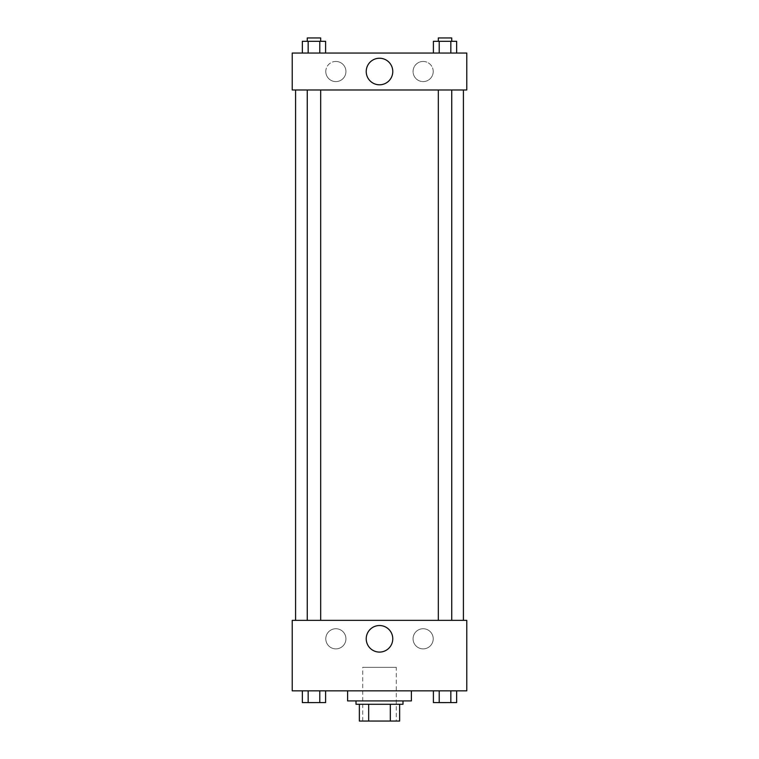 <?xml version="1.0" encoding="UTF-8"?>
<svg xmlns="http://www.w3.org/2000/svg" width="759" height="759" viewBox="0 0 759 759"><rect width="100%" height="100%" fill="white"/><g stroke="black" fill="none" stroke-linecap="round" stroke-linejoin="round"><path stroke-width="0.57" stroke-dasharray="3.79 2.85" d="M396.283 667.341L362.717 667.341L396.283 667.341L396.283 721.05L362.717 721.05L396.283 721.05M368.675 721.05L359.358 721.05L359.358 704.267L368.675 704.267L368.675 721.05L399.642 721.05M390.325 704.267L368.675 704.267L390.325 704.267L390.325 721.05M368.675 704.267L359.358 704.267M355.999 704.267L403.001 704.267M379.5 700.908L355.999 700.908L379.5 700.908M411.387 700.908L347.613 700.908M411.387 690.842L347.613 690.842L411.387 690.842M292.224 690.842L466.776 690.842L466.776 620.35L292.224 620.35L292.224 690.842M433.398 690.842L433.398 702.587L439.214 702.587L433.398 702.587L439.214 702.587L439.214 690.842L450.837 690.842L433.398 690.842L456.652 690.842L433.398 690.842L439.214 690.842L439.214 702.587L456.652 702.587L450.837 702.587L456.652 702.587L456.652 690.842L450.837 690.842L450.837 702.587L439.214 702.587L450.837 702.587L450.837 690.842L456.652 690.842L439.214 690.842L456.652 690.842M325.602 690.842L302.348 690.842L319.786 690.842L319.786 702.587L325.602 702.587L319.786 702.587L325.602 702.587L325.602 690.842L302.348 690.842L308.163 690.842L308.163 702.587L319.786 702.587L308.163 702.587L319.786 702.587L319.786 690.842L319.786 702.587M292.224 632.93L292.224 640.909L292.224 632.93M379.5 652.085A13.282 13.282 0 0 0 390.999 632.171A13.282 13.282 0 0 0 368.001 632.171A13.282 13.282 0 0 0 379.5 652.085M466.776 632.93L466.776 640.909L466.776 632.93M335.858 628.737A10.066 10.066 0 0 0 327.138 643.841A10.066 10.066 0 0 0 344.586 643.841A10.066 10.066 0 0 0 335.858 628.737A10.066 10.066 0 0 1 344.586 643.841A10.066 10.066 0 0 1 327.138 643.841A10.066 10.066 0 0 1 335.858 628.737M423.142 628.737A10.066 10.066 0 0 0 414.414 643.841A10.066 10.066 0 0 0 431.862 643.841A10.066 10.066 0 0 0 423.142 628.737A10.066 10.066 0 0 1 431.862 643.841A10.066 10.066 0 0 1 414.414 643.841A10.066 10.066 0 0 1 423.142 628.737M438.313 620.35L451.738 620.35L438.313 620.35L451.738 620.35L438.313 620.35L438.313 89.979L451.738 89.979L438.313 89.979M320.687 620.35L307.262 620.35L320.687 620.35L307.262 620.35L320.687 620.35L320.687 89.979L307.262 89.979L320.687 89.979M463.417 620.35L295.583 620.35L463.417 620.35M463.417 89.979L295.583 89.979L463.417 89.979M451.738 89.979L451.738 620.35M466.776 89.979L292.224 89.979L292.224 53.054L466.776 53.054L466.776 89.979M325.791 71.517A10.066 10.066 0 0 0 335.858 81.593A10.066 10.066 0 0 0 345.933 71.517A10.066 10.066 0 0 0 335.858 61.451A10.066 10.066 0 0 0 325.791 71.517M433.209 71.517A10.066 10.066 0 0 0 423.142 61.451A10.066 10.066 0 0 0 413.067 71.517A10.066 10.066 0 0 0 423.142 81.593A10.066 10.066 0 0 0 433.209 71.517M433.398 53.054L456.652 53.054L433.398 53.054L456.652 53.054L433.398 53.054L456.652 53.054L433.398 53.054L433.398 41.309L456.652 41.309L450.837 41.309L450.837 53.054L450.837 41.309L439.214 41.309L439.214 53.054L439.214 41.309L433.398 41.309L456.652 41.309L456.652 53.054M302.348 53.054L325.602 53.054L302.348 53.054L325.602 53.054L302.348 53.054L302.348 41.309L325.602 41.309L319.786 41.309L319.786 53.054L319.786 41.309L308.163 41.309L308.163 53.054L308.163 41.309L302.348 41.309L325.602 41.309L325.602 53.054M335.858 61.451A10.066 10.066 0 0 1 344.586 76.555A10.066 10.066 0 0 1 327.138 76.555A10.066 10.066 0 0 1 335.858 61.451M423.142 61.451A10.066 10.066 0 0 1 431.862 76.555A10.066 10.066 0 0 1 414.414 76.555A10.066 10.066 0 0 1 423.142 61.451M292.224 85.369L292.224 69.42L292.224 85.369M466.776 69.42L466.776 85.369L466.776 69.42M392.782 71.517A13.282 13.282 0 0 0 372.859 60.018A13.282 13.282 0 0 0 372.859 83.016A13.282 13.282 0 0 0 392.782 71.517M451.738 41.309L438.313 41.309L451.738 41.309L438.313 41.309L451.738 41.309L451.738 37.95L438.313 37.95L451.738 37.95L438.313 37.95L438.313 41.309M320.687 41.309L307.262 41.309L320.687 41.309L307.262 41.309L320.687 41.309L320.687 37.95L307.262 37.95L320.687 37.95L307.262 37.95L307.262 41.309M450.837 41.309L450.837 53.054M439.214 41.309L439.214 53.054M319.786 41.309L319.786 53.054M308.163 41.309L308.163 53.054M451.738 702.587L438.313 702.616M302.348 690.842L308.163 690.842L302.348 690.842L302.348 702.587L308.163 702.587L302.348 702.587L308.163 702.587L308.163 690.842L319.786 690.842L302.348 690.842L319.786 690.842M320.687 702.587L307.262 702.616M450.837 690.842L450.837 702.587M439.214 690.842L439.214 702.587M308.163 690.842L308.163 702.587M362.717 721.05L362.717 667.341M307.262 89.979L307.262 620.35"/><path stroke-width="1.14" d="M390.325 704.267L390.325 721.05L359.358 721.05L359.358 704.267M390.325 721.05L399.642 721.05L399.642 704.267L399.642 721.05M403.001 700.908L403.001 704.267L355.999 704.267L355.999 700.908M368.675 704.267L368.675 721.05M347.613 690.842L347.613 700.908L411.387 700.908L411.387 690.842M466.776 690.842L292.224 690.842L292.224 620.35L466.776 620.35L466.776 690.842M379.5 652.085A13.282 13.282 0 0 1 368.001 632.171A13.282 13.282 0 0 1 390.999 632.171A13.282 13.282 0 0 1 379.5 652.085M463.417 89.979L463.417 620.35M438.313 620.35L438.313 89.979M320.687 89.979L320.687 620.35M466.776 89.979L292.224 89.979L292.224 53.054L466.776 53.054L466.776 89.979M392.782 71.517A13.282 13.282 0 0 1 372.859 83.016A13.282 13.282 0 0 1 372.859 60.018A13.282 13.282 0 0 1 392.782 71.517M456.652 53.054L456.652 41.309L433.398 41.309L433.398 53.054M450.837 41.309L450.837 53.054M439.214 41.309L439.214 53.054M438.313 41.309L438.313 37.95L451.738 37.95L451.738 41.309M325.602 53.054L325.602 41.309L302.348 41.309L302.348 53.054M319.786 41.309L319.786 53.054M308.163 41.309L308.163 53.054M307.262 41.309L307.262 37.95L320.687 37.95L320.687 41.309M456.652 690.842L456.652 702.587L433.398 702.587L433.398 690.842M450.837 690.842L450.837 702.587M439.214 690.842L439.214 702.587M451.738 702.587L438.313 702.616M325.602 690.842L325.602 702.587L302.348 702.587L302.348 690.842M319.786 690.842L319.786 702.587M308.163 690.842L308.163 702.587M320.687 702.587L307.262 702.616M295.583 89.979L295.583 620.35M451.738 620.35L451.738 89.979M307.262 89.979L307.262 620.35"/></g></svg>

